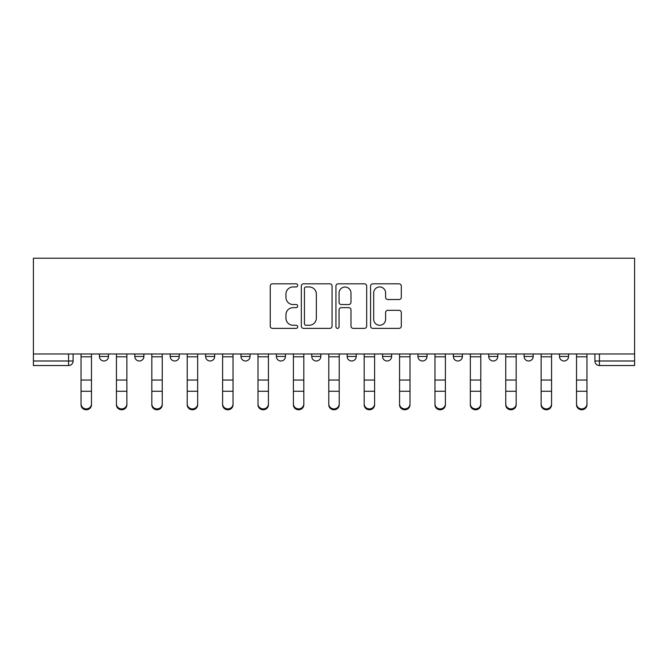 <?xml version="1.0" encoding="UTF-8"?>
<svg xmlns="http://www.w3.org/2000/svg" width="668" height="668" viewBox="0 0 668 668"><rect width="100%" height="100%" fill="white"/><g stroke="black" fill="none" stroke-linecap="round" stroke-linejoin="round"><path stroke-width="1" d="M297.703 285.386A1.561 1.561 0 0 0 296.141 283.825L272.486 283.825A2.229 2.229 0 0 0 270.256 286.054L270.256 326.134A2.229 2.229 0 0 0 272.486 328.364L296.141 328.364A1.561 1.561 0 0 0 297.703 326.802A1.561 1.561 0 0 0 296.141 325.249L293.085 325.249A7.123 7.123 0 0 1 285.954 318.118L285.954 314.778A7.123 7.123 0 0 1 293.085 307.656L296.141 307.656A1.561 1.561 0 0 0 297.703 306.094A1.561 1.561 0 0 0 296.141 304.533L293.085 304.533A7.123 7.123 0 0 1 285.954 297.41L285.954 294.07A7.123 7.123 0 0 1 293.085 286.948L296.141 286.948A1.561 1.561 0 0 0 297.703 285.386M488.725 353.965L488.725 356.461L497.802 356.461A4.534 4.534 0 0 1 493.26 360.996A4.534 4.534 0 0 1 488.725 356.461L488.725 353.965M382.547 353.965L382.547 356.461L391.623 356.461A4.534 4.534 0 0 1 387.089 360.996A4.534 4.534 0 0 1 382.547 356.461L382.547 353.965M311.764 353.965L311.764 356.461L320.84 356.461A4.534 4.534 0 0 1 316.306 360.996A4.534 4.534 0 0 1 311.764 356.461L311.764 353.965M276.377 353.965L276.377 356.461L285.453 356.461A4.534 4.534 0 0 1 280.911 360.996A4.534 4.534 0 0 1 276.377 356.461L276.377 353.965M205.594 353.965L205.594 356.461L214.67 356.461A4.534 4.534 0 0 1 210.128 360.996A4.534 4.534 0 0 1 205.594 356.461L205.594 353.965M399.08 299.523A2.229 2.229 0 0 0 401.309 297.302L401.309 286.054A2.229 2.229 0 0 0 399.08 283.825L372.802 283.825A2.229 2.229 0 0 0 370.573 286.054L370.573 326.134A2.229 2.229 0 0 0 372.802 328.364L399.08 328.364A2.229 2.229 0 0 0 401.309 326.134L401.309 312.557A2.229 2.229 0 0 0 399.08 310.328L387.832 310.328A2.229 2.229 0 0 0 385.611 312.557L385.611 319.287A5.954 5.954 0 0 1 379.649 325.249A5.954 5.954 0 0 1 373.696 319.287L373.696 292.901A5.954 5.954 0 0 1 379.649 286.948A5.954 5.954 0 0 1 385.611 292.901L385.611 297.302A2.229 2.229 0 0 0 387.832 299.523L399.08 299.523M634.6 353.965L33.4 353.965L33.4 258.224L634.6 258.224L634.6 365.538L599.438 365.538A4.534 4.534 0 0 1 594.896 360.996L634.6 360.996M332.054 286.054A2.229 2.229 0 0 0 329.825 283.825L303.548 283.825A2.229 2.229 0 0 0 301.318 286.054L301.318 326.134A2.229 2.229 0 0 0 303.548 328.364L329.825 328.364A2.229 2.229 0 0 0 332.054 326.134L332.054 286.054M338.175 283.825L364.452 283.825A2.229 2.229 0 0 1 366.682 286.054L366.682 326.134A2.229 2.229 0 0 1 364.452 328.364L353.205 328.364A2.229 2.229 0 0 1 350.984 326.134L350.984 309.877A2.229 2.229 0 0 0 348.754 307.656L341.29 307.656A2.229 2.229 0 0 0 339.068 309.877L339.068 326.802A1.561 1.561 0 0 1 337.507 328.364A1.561 1.561 0 0 1 335.946 326.802L335.946 286.054A2.229 2.229 0 0 1 338.175 283.825M594.896 353.965L594.896 360.996M73.104 353.965L73.104 360.996L73.104 353.965M68.562 353.965L68.562 365.538L33.4 365.538L33.4 360.996L73.104 360.996A4.534 4.534 0 0 1 68.562 365.538A4.534 4.534 0 0 0 73.104 360.996M33.4 353.965L33.4 360.996M568.585 353.965L568.585 356.461A4.534 4.534 0 0 1 564.043 360.996A4.534 4.534 0 0 1 559.508 356.461A4.534 4.534 0 0 0 564.043 360.996M559.508 353.965L559.508 356.461L568.585 356.461M533.189 353.965L533.189 356.461A4.534 4.534 0 0 1 528.655 360.996A4.534 4.534 0 0 1 524.113 356.461A4.534 4.534 0 0 0 528.655 360.996M524.113 353.965L524.113 356.461L533.189 356.461M497.802 353.965L497.802 356.461A4.534 4.534 0 0 1 493.26 360.996M462.406 353.965L462.406 356.461A4.534 4.534 0 0 1 457.872 360.996A4.534 4.534 0 0 1 453.33 356.461L462.406 356.461M453.33 353.965L453.33 356.461M427.019 353.965L427.019 356.461A4.534 4.534 0 0 1 422.477 360.996A4.534 4.534 0 0 1 417.943 356.461L427.019 356.461L427.019 353.965M417.943 353.965L417.943 356.461M391.623 353.965L391.623 356.461M356.236 353.965L356.236 356.461A4.534 4.534 0 0 1 351.694 360.996A4.534 4.534 0 0 1 347.16 356.461L356.236 356.461L356.236 353.965M347.16 353.965L347.16 356.461M320.84 353.965L320.84 356.461L320.84 353.965M285.453 356.461L285.453 353.965L285.453 356.461A4.534 4.534 0 0 1 280.911 360.996M250.057 353.965L250.057 356.461A4.534 4.534 0 0 1 245.523 360.996A4.534 4.534 0 0 1 240.981 356.461A4.534 4.534 0 0 0 245.523 360.996A4.534 4.534 0 0 0 250.057 356.461L250.057 353.965M240.981 353.965L240.981 356.461L250.057 356.461M214.67 353.965L214.67 356.461M179.274 353.965L179.274 356.461A4.534 4.534 0 0 1 174.74 360.996A4.534 4.534 0 0 1 170.198 356.461A4.534 4.534 0 0 0 174.74 360.996A4.534 4.534 0 0 0 179.274 356.461L170.198 356.461L170.198 353.965M134.811 353.965L134.811 356.461L143.887 356.461L143.887 353.965L143.887 356.461A4.534 4.534 0 0 1 139.345 360.996A4.534 4.534 0 0 1 134.811 356.461A4.534 4.534 0 0 0 139.345 360.996M99.415 353.965L99.415 356.461L108.492 356.461L108.492 353.965L108.492 356.461A4.534 4.534 0 0 1 103.957 360.996A4.534 4.534 0 0 1 99.415 356.461A4.534 4.534 0 0 0 103.957 360.996M305.994 286.948A1.561 1.561 0 0 0 304.441 288.501L304.441 323.688A1.561 1.561 0 0 0 305.994 325.249L309.226 325.249A7.123 7.123 0 0 0 316.348 318.118L316.348 294.07A7.123 7.123 0 0 0 309.226 286.948L305.994 286.948M350.984 293.01A5.954 5.954 0 0 0 345.022 287.056A5.954 5.954 0 0 0 339.068 293.01L339.068 302.312A2.229 2.229 0 0 0 341.29 304.533L348.754 304.533A2.229 2.229 0 0 0 350.984 302.312L350.984 293.01M81.045 404.791L81.045 403.915A5.219 4.985 0 0 0 86.264 408.899A5.219 4.985 0 0 0 91.474 403.915L91.474 404.791A5.219 4.985 180 0 1 86.264 409.776A5.219 4.985 180 0 1 81.045 404.791L81.045 392.149M81.045 353.965L81.045 403.915M91.474 353.965L91.474 403.915M116.432 404.791L116.432 403.915A5.219 4.985 0 0 0 121.651 408.899A5.219 4.985 0 0 0 126.87 403.915L126.87 404.791A5.219 4.985 180 0 1 121.651 409.776A5.219 4.985 180 0 1 116.432 404.791L116.432 392.149M151.828 404.791L151.828 403.915A5.219 4.985 0 0 0 157.047 408.899A5.219 4.985 0 0 0 162.257 403.915L162.257 404.791A5.219 4.985 180 0 1 157.047 409.776A5.219 4.985 180 0 1 151.828 404.791L151.828 392.149M116.432 353.965L116.432 403.915M126.87 353.965L126.87 403.915M151.828 353.965L151.828 403.915M162.257 353.965L162.257 403.915M187.215 404.791L187.215 403.915A5.219 4.985 0 0 0 192.434 408.899A5.219 4.985 0 0 0 197.653 403.915L197.653 404.791A5.219 4.985 180 0 1 192.434 409.776A5.219 4.985 180 0 1 187.215 404.791L187.215 392.149M222.611 404.791L222.611 403.915A5.219 4.985 0 0 0 227.83 408.899A5.219 4.985 0 0 0 233.04 403.915L233.04 404.791A5.219 4.985 180 0 1 227.83 409.776A5.219 4.985 180 0 1 222.611 404.791L222.611 392.149M257.998 404.791L257.998 403.915A5.219 4.985 0 0 0 263.217 408.899A5.219 4.985 0 0 0 268.436 403.915L268.436 404.791A5.219 4.985 180 0 1 263.217 409.776A5.219 4.985 180 0 1 257.998 404.791L257.998 392.149M187.215 353.965L187.215 403.915M197.653 353.965L197.653 403.915M222.611 353.965L222.611 403.915M233.04 353.965L233.04 403.915M257.998 353.965L257.998 403.915M268.436 353.965L268.436 403.915M293.394 404.791L293.394 403.915A5.219 4.985 0 0 0 298.613 408.899A5.219 4.985 0 0 0 303.823 403.915L303.823 404.791A5.219 4.985 180 0 1 298.613 409.776A5.219 4.985 180 0 1 293.394 404.791L293.394 392.149M293.394 353.965L293.394 403.915M303.823 353.965L303.823 403.915M328.781 404.791L328.781 403.915A5.219 4.985 0 0 0 334 408.899A5.219 4.985 0 0 0 339.219 403.915L339.219 404.791A5.219 4.985 180 0 1 334 409.776A5.219 4.985 180 0 1 328.781 404.791L328.781 392.149M328.781 353.965L328.781 403.915M339.219 353.965L339.219 403.915M364.177 404.791L364.177 403.915A5.219 4.985 0 0 0 369.387 408.899A5.219 4.985 0 0 0 374.606 403.915L374.606 404.791A5.219 4.985 180 0 1 369.387 409.776A5.219 4.985 180 0 1 364.177 404.791L364.177 392.149M364.177 353.965L364.177 403.915M374.606 353.965L374.606 403.915M399.564 404.791L399.564 403.915A5.219 4.985 0 0 0 404.783 408.899A5.219 4.985 0 0 0 410.002 403.915L410.002 404.791A5.219 4.985 180 0 1 404.783 409.776A5.219 4.985 180 0 1 399.564 404.791L399.564 392.149M399.564 353.965L399.564 403.915M410.002 353.965L410.002 403.915M434.96 404.791L434.96 403.915A5.219 4.985 0 0 0 440.17 408.899A5.219 4.985 0 0 0 445.389 403.915L445.389 404.791A5.219 4.985 180 0 1 440.17 409.776A5.219 4.985 180 0 1 434.96 404.791L434.96 392.149M434.96 353.965L434.96 403.915M445.389 353.965L445.389 403.915M470.347 404.791L470.347 403.915A5.219 4.985 0 0 0 475.566 408.899A5.219 4.985 0 0 0 480.785 403.915L480.785 404.791A5.219 4.985 180 0 1 475.566 409.776A5.219 4.985 180 0 1 470.347 404.791L470.347 392.149M470.347 353.965L470.347 403.915M480.785 353.965L480.785 403.915M505.743 404.791L505.743 403.915A5.219 4.985 0 0 0 510.953 408.899A5.219 4.985 0 0 0 516.172 403.915L516.172 404.791A5.219 4.985 180 0 1 510.953 409.776A5.219 4.985 180 0 1 505.743 404.791L505.743 392.149M505.743 353.965L505.743 403.915M516.172 353.965L516.172 403.915M541.13 404.791L541.13 403.915A5.219 4.985 0 0 0 546.349 408.899A5.219 4.985 0 0 0 551.568 403.915L551.568 404.791A5.219 4.985 180 0 1 546.349 409.776A5.219 4.985 180 0 1 541.13 404.791L541.13 392.149M541.13 353.965L541.13 403.915M551.568 353.965L551.568 403.915M576.526 404.791L576.526 403.915A5.219 4.985 0 0 0 581.736 408.899A5.219 4.985 0 0 0 586.955 403.915L586.955 404.791A5.219 4.985 180 0 1 581.736 409.776A5.219 4.985 180 0 1 576.526 404.791L576.526 392.149M576.526 353.965L576.526 403.915M586.955 353.965L586.955 403.915M599.438 353.965L599.438 365.538M91.474 356.804L81.045 356.804M91.474 380.042L81.045 380.042M91.474 391.273L81.045 391.273M126.87 356.804L116.432 356.804M126.87 380.042L116.432 380.042M126.87 391.273L116.432 391.273M162.257 356.804L151.828 356.804M162.257 380.042L151.828 380.042M162.257 391.273L151.828 391.273M197.653 356.804L187.215 356.804M197.653 380.042L187.215 380.042M197.653 391.273L187.215 391.273M233.04 356.804L222.611 356.804M233.04 380.042L222.611 380.042M233.04 391.273L222.611 391.273M268.436 356.804L257.998 356.804M268.436 380.042L257.998 380.042M268.436 391.273L257.998 391.273M303.823 356.804L293.394 356.804M303.823 380.042L293.394 380.042M303.823 391.273L293.394 391.273M339.219 356.804L328.781 356.804M339.219 380.042L328.781 380.042M339.219 391.273L328.781 391.273M374.606 356.804L364.177 356.804M374.606 380.042L364.177 380.042M374.606 391.273L364.177 391.273M410.002 356.804L399.564 356.804M410.002 380.042L399.564 380.042M410.002 391.273L399.564 391.273M445.389 356.804L434.96 356.804M445.389 380.042L434.96 380.042M445.389 391.273L434.96 391.273M480.785 356.804L470.347 356.804M480.785 380.042L470.347 380.042M480.785 391.273L470.347 391.273M516.172 356.804L505.743 356.804M516.172 380.042L505.743 380.042M516.172 391.273L505.743 391.273M551.568 356.804L541.13 356.804M551.568 380.042L541.13 380.042M551.568 391.273L541.13 391.273M586.955 356.804L576.526 356.804M586.955 380.042L576.526 380.042M586.955 391.273L576.526 391.273"/></g></svg>
